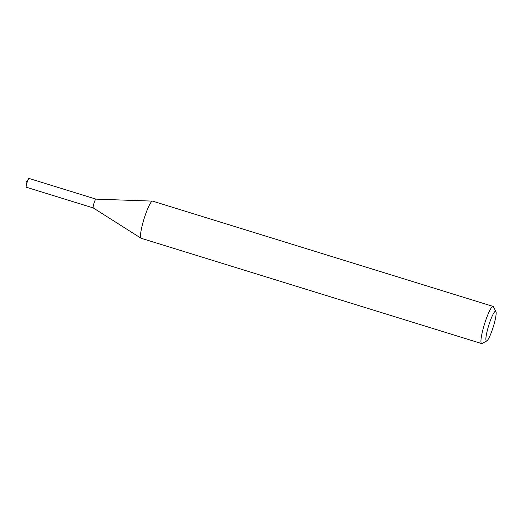 <?xml version="1.0" encoding="UTF-8"?>
<svg xmlns="http://www.w3.org/2000/svg" width="522" height="522" viewBox="0 0 522 522"><rect width="100%" height="100%" fill="white"/><g stroke="black" fill="none" stroke-linecap="round" stroke-linejoin="round"><path stroke-width="0.78" d="M486.824 340.905L482.106 343.469A19.438 2.975 -72.8 0 1 481.597 343.554L141.149 238.273A19.438 2.975 -72.8 0 1 141.038 238.221A19.438 2.975 -72.8 0 1 143.935 219.214A19.438 2.975 -72.8 0 1 152.515 201.114A19.438 2.975 -72.8 0 1 152.633 201.133L493.081 306.414A19.438 2.975 -72.8 0 1 493.453 306.773L495.9 311.549A15.549 2.382 -72.8 0 1 493.283 326.824A15.549 2.382 -72.8 0 1 486.824 340.905A15.549 2.382 -72.8 0 1 488.638 325.728A15.549 2.382 -72.8 0 1 495.9 311.549M481.597 343.554A19.438 2.975 -72.8 0 1 484.377 324.495A19.438 2.975 -72.8 0 1 493.081 306.414M95.97 199.143A4.6 0.705 -72.8 0 0 93.914 203.423A4.6 0.705 -72.8 0 0 93.255 207.932A4.6 0.705 -72.8 0 1 93.914 203.423A4.6 0.705 -72.8 0 1 95.944 199.136L152.515 201.114M141.038 238.221L93.229 207.919L26.322 187.235A4.6 0.705 -72.8 0 1 26.165 186.732A4.6 0.705 -72.8 0 1 26.981 182.726A4.6 0.705 -72.8 0 1 28.625 178.772A4.6 0.705 -72.8 0 1 29.043 178.446L95.957 199.136M28.625 178.772L26.1 182.354L26.165 186.732"/></g></svg>
